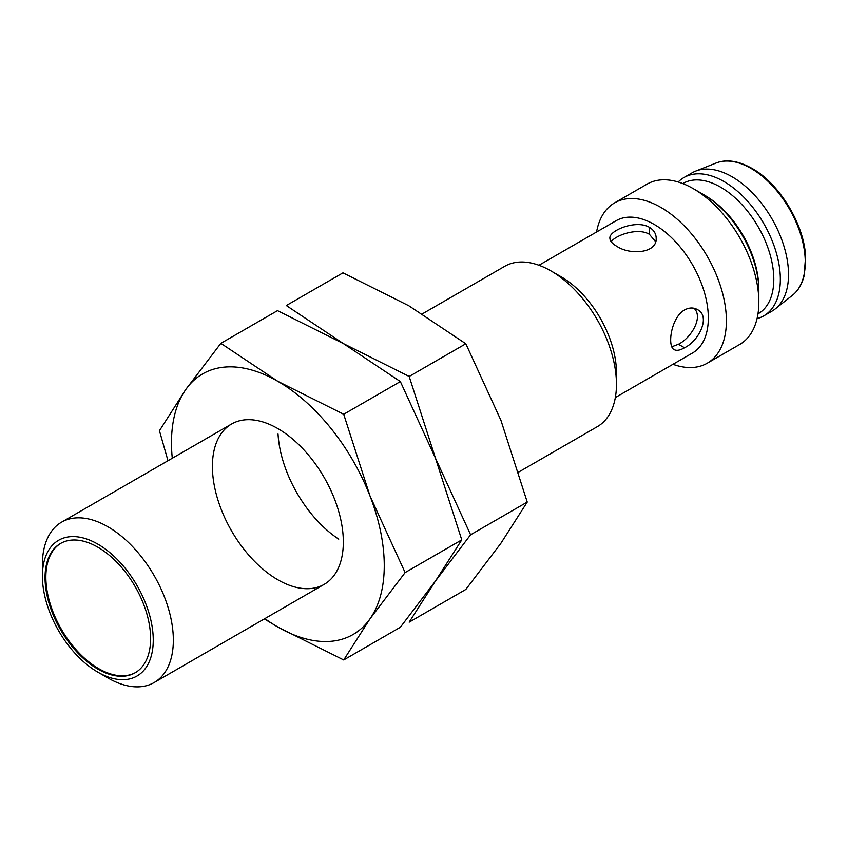 <?xml version="1.0" encoding="UTF-8"?>
<svg xmlns="http://www.w3.org/2000/svg" width="848" height="848" viewBox="0 0 848 848"><rect width="100%" height="100%" fill="white"/><g stroke="black" fill="none" stroke-linecap="round" stroke-linejoin="round"><path stroke-width="1.27" d="M538.946 265.265L616.125 220.713A76.384 44.096 60 0 1 654.317 224.487A76.384 44.096 60 0 1 704.222 291.807A76.384 44.096 60 0 1 692.509 353.012L615.33 397.564M616.676 246.227C629.979 255.354 657.211 253.393 656.182 238.214C656.098 233.688 653.84 230.062 649.409 227.328L649.409 227.328C636.159 219.335 608.832 230.571 609.892 238.214C609.966 240.98 612.224 243.641 616.666 246.217L616.676 246.227M684.527 309.965C671.022 317.512 667.005 346.662 674.224 349.652C676.651 350.955 680.085 350.319 684.516 347.765C699.091 340.896 710.963 316.177 697.374 309.562C693.42 307.358 689.138 307.495 684.527 309.965M518.69 472.071L597.278 426.703A92.591 53.456 -120 0 0 616.454 384.314A92.591 53.456 -120 0 0 550.977 270.925A92.591 53.456 -120 0 0 504.687 266.336L422.357 313.866M561.026 276.724L550.977 270.925L561.026 276.724A78.387 45.262 60 0 1 616.454 372.728L616.454 384.314M42.4 576.142L42.4 564.545A92.591 53.456 60 0 1 61.575 522.167A92.591 53.456 60 0 1 107.866 526.746A92.591 53.456 60 0 1 168.36 608.334A92.591 53.456 60 0 1 154.166 682.534A92.591 53.456 60 0 1 107.866 677.944L97.827 672.146A78.387 45.262 -120 0 0 153.255 640.145A78.387 45.262 -120 0 0 97.827 544.14A78.387 45.262 -120 0 0 42.4 576.142A78.387 45.262 -120 0 0 97.827 672.146L107.866 677.944M97.827 547.193A74.645 43.1 60 0 1 146.598 612.977A74.645 43.1 60 0 1 135.15 672.793A74.645 43.1 60 0 1 60.505 629.693A74.645 43.1 60 0 1 60.505 543.494A74.645 43.1 60 0 1 97.827 547.193M596.579 231.992A92.591 53.456 60 0 1 614.641 202.852A92.591 53.456 60 0 1 660.931 207.442A92.591 53.456 60 0 1 721.415 289.03A92.591 53.456 60 0 1 707.221 363.22A92.591 53.456 60 0 1 672.962 364.301M707.221 363.22L739.668 344.489A92.591 53.456 -120 0 0 758.843 302.111A92.591 53.456 -120 0 0 693.378 188.712A92.591 53.456 -120 0 0 647.088 184.122L614.641 202.852M703.416 194.51L693.378 188.712L703.416 194.51A78.387 45.262 60 0 1 758.843 290.514L758.843 302.111M707.274 196.895A75.228 43.428 60 0 1 758.706 285.977M682.746 183.581L682.99 183.444A75.228 43.428 60 0 1 720.599 187.164A75.228 43.428 60 0 1 769.751 253.457A75.228 43.428 60 0 1 758.218 313.739L757.974 313.877M678.188 182.002A79.86 46.11 60 0 1 683.944 177.539A79.86 46.11 60 0 1 723.874 181.493A79.86 46.11 60 0 1 776.047 251.867A79.86 46.11 60 0 1 763.804 315.859A79.86 46.11 60 0 1 757.063 318.615M683.944 177.539L692.138 172.812A79.86 46.11 60 0 1 695.667 171.105A79.86 46.11 60 0 1 732.057 176.766A79.86 46.11 60 0 1 783.266 244.044A79.86 46.11 60 0 1 775.231 308.926A79.86 46.11 60 0 1 771.987 311.131L763.804 315.859M671.839 346.768L678.453 344.267C691.141 337.917 703.586 317.269 694.067 308.28M655.642 241.722L649.409 234.324C638.279 227.412 616.008 234.843 611.185 241.722M135.563 672.549A74.645 43.1 60 0 1 61.321 629.216A74.645 43.1 60 0 1 60.918 543.261M342.974 272.844L408.81 305.757L465.817 343.769L500.945 420.375L527.244 502.069L500.945 543.218L465.817 589.455L409.171 622.167L435.469 581.018L470.598 534.781L435.469 458.174L409.171 376.47L343.334 343.557L286.327 305.545L342.974 272.844M465.817 343.769L409.171 376.47M527.244 502.069L470.598 534.781M338.744 539.158A92.591 53.456 60 0 1 278.027 433.996M220.851 343.345L277.508 310.644L343.334 343.557L400.351 381.568L435.469 458.174L461.768 539.869L435.469 581.018L400.351 627.255L343.705 659.967L370.004 618.817L405.121 572.58L370.004 495.974L343.705 414.269L277.868 381.356L220.851 343.345L185.733 389.582L159.435 430.731L167.989 460.729M264.311 618.934L277.868 627.043L343.705 659.967M400.351 381.568L343.705 414.269M461.768 539.869L405.121 572.58M172.282 458.249A150.456 86.867 60 0 1 185.733 389.582A150.456 86.867 60 0 1 277.868 381.356A150.456 86.867 60 0 1 370.004 495.974A150.456 86.867 60 0 1 370.004 618.817A150.456 86.867 60 0 1 277.868 627.043A150.456 86.867 60 0 1 264.862 618.616M277.868 579.799A92.591 53.456 60 0 1 212.403 466.4A92.591 53.456 60 0 1 277.868 428.6A92.591 53.456 60 0 1 343.334 541.999A92.591 53.456 60 0 1 277.868 579.799M775.231 308.926L792.509 295.242A76.627 44.244 -120 0 0 800.215 232.988A76.627 44.244 -120 0 0 751.074 168.423A76.627 44.244 -120 0 0 716.157 162.996L695.667 171.105M684.516 347.765L678.453 344.267M649.409 227.328L649.409 234.324M154.166 682.534L324.159 584.378M61.575 522.167L231.578 424.021M792.509 295.242C798.032 290.864 801.89 284.451 804.074 275.992L805.6 256.594C804.169 224.349 779.27 183.38 752.038 168.413C738.407 160.802 726.439 159 716.157 162.996"/></g></svg>
